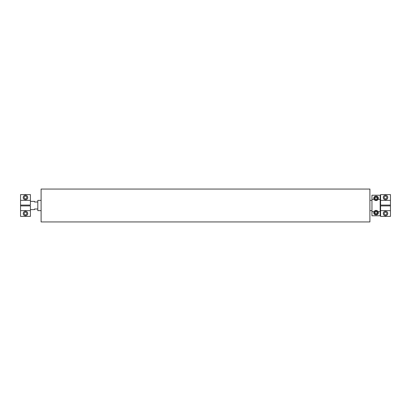 <?xml version="1.0" encoding="UTF-8"?>
<svg xmlns="http://www.w3.org/2000/svg" width="411" height="411" viewBox="0 0 411 411"><rect width="100%" height="100%" fill="white"/><g stroke="black" fill="none" stroke-linecap="round" stroke-linejoin="round"><path stroke-width="0.62" d="M380.586 200.363L390.45 200.363L390.45 194.609L380.586 194.609L380.586 205.089L390.45 205.089L390.45 205.911L380.586 205.911L380.586 216.392L390.45 216.392L390.45 210.638L380.586 210.638M41.1 210.638L37.812 210.638L37.812 200.363L41.1 200.363M30.414 210.638L20.55 210.638L20.55 216.392L30.414 216.392L30.414 205.911L20.55 205.911L20.55 205.089L30.414 205.089L30.414 194.609L20.55 194.609L20.55 200.363L30.414 200.363M30.414 209.61L34.524 209.61L34.524 208.994L37.812 208.994M37.812 202.007L34.524 202.007L34.524 201.39L30.414 201.39M373.805 198.308C373.697 195.405 378.433 195.405 378.326 198.308L378.079 199.335L380.175 199.335L380.175 195.225L371.955 195.225L371.955 199.335L374.051 199.335L373.805 198.308M373.805 212.693L374.051 211.665A2.261 2.261 0 0 1 378.079 211.665L378.326 212.693C378.433 215.595 373.697 215.595 373.805 212.693M374.051 211.665L371.955 211.665L371.955 215.775L380.175 215.775L380.175 211.665L378.079 211.665M380.175 211.665L380.175 199.335M378.079 199.335A2.261 2.261 0 0 1 374.051 199.335M371.955 199.335L371.955 211.665M376.065 196.253A2.055 2.055 0 0 0 374.01 198.308A2.055 2.055 0 0 0 376.065 200.363A2.055 2.055 0 0 0 378.12 198.308A2.055 2.055 0 0 0 376.065 196.253M377.252 198.308L376.656 199.335L375.474 199.335L374.878 198.308L375.474 197.28L376.656 197.28L377.252 198.308M376.065 210.638A2.055 2.055 0 0 0 374.01 212.693A2.055 2.055 0 0 0 376.065 214.748A2.055 2.055 0 0 0 378.12 212.693A2.055 2.055 0 0 0 376.065 210.638M377.252 212.693L376.656 213.72L375.474 213.72L374.878 212.693L375.474 211.665L376.656 211.665L377.252 212.693M369.9 189.06L369.9 221.94L41.1 221.94L41.1 189.06L369.9 189.06M24.126 213.515A1.356 1.356 0 0 1 25.482 212.158A1.356 1.356 0 0 1 26.838 213.515A1.356 1.356 0 0 1 25.482 214.871A1.356 1.356 0 0 1 24.126 213.515M24.126 197.486A1.356 1.356 0 0 1 25.482 196.129A1.356 1.356 0 0 1 26.838 197.486A1.356 1.356 0 0 1 25.482 198.842A1.356 1.356 0 0 1 24.126 197.486M23.222 213.515C23.36 212.143 24.11 211.393 25.482 211.254C26.854 211.393 27.604 212.143 27.743 213.515C27.85 216.417 23.114 216.417 23.222 213.515M23.222 197.486C23.36 196.114 24.11 195.364 25.482 195.225C26.854 195.364 27.604 196.114 27.743 197.486C27.85 200.388 23.114 200.388 23.222 197.486M20.55 210.638L20.55 205.911M20.55 205.089L20.55 200.363M386.874 197.486A1.356 1.356 0 0 1 385.518 198.842A1.356 1.356 0 0 1 384.162 197.486A1.356 1.356 0 0 1 385.518 196.129A1.356 1.356 0 0 1 386.874 197.486M386.874 213.515A1.356 1.356 0 0 1 385.518 214.871A1.356 1.356 0 0 1 384.162 213.515A1.356 1.356 0 0 1 385.518 212.158A1.356 1.356 0 0 1 386.874 213.515M387.779 197.486C387.64 198.857 386.89 199.607 385.518 199.746C384.146 199.607 383.396 198.857 383.258 197.486C383.15 194.583 387.886 194.583 387.779 197.486M387.779 213.515C387.64 214.886 386.89 215.636 385.518 215.775C384.146 215.636 383.396 214.886 383.258 213.515C383.15 210.612 387.886 210.612 387.779 213.515M390.45 200.363L390.45 205.089M390.45 205.911L390.45 210.638M376.065 196.458A1.85 1.85 0 0 1 377.915 198.308A1.85 1.85 0 0 1 376.065 200.157A1.85 1.85 0 0 1 374.216 198.308A1.85 1.85 0 0 1 376.065 196.458M376.065 210.843A1.85 1.85 0 0 1 377.915 212.693A1.85 1.85 0 0 1 376.065 214.542A1.85 1.85 0 0 1 374.216 212.693A1.85 1.85 0 0 1 376.065 210.843M380.175 201.39L380.586 201.39M369.9 200.363L371.955 200.363M369.9 210.638L371.955 210.638M380.175 209.61L380.586 209.61"/></g></svg>
